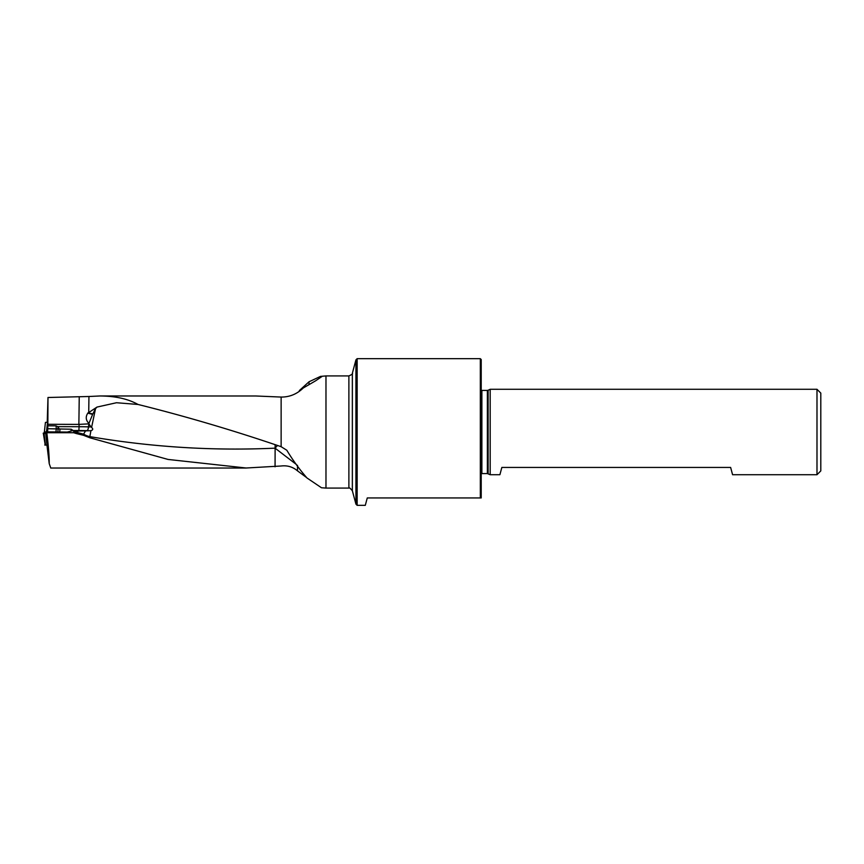 <?xml version="1.0" encoding="UTF-8"?>
<svg xmlns="http://www.w3.org/2000/svg" width="864" height="864" viewBox="0 0 864 864"><rect width="100%" height="100%" fill="white"/><g stroke="black" fill="none" stroke-linecap="round" stroke-linejoin="round"><path stroke-width="1.3" d="M76.356 433.566L73.699 432.724L73.699 431.417L78.332 430.996A20.185 4.601 -75.5 0 1 76.356 432.27L76.356 433.566L83.581 435.326L83.592 434.138A20.185 20.153 180 0 0 89.856 436.633L90.947 430.628C93.074 429.991 93.29 428.922 91.584 427.432L91.184 426.956A15.142 13.349 83.5 0 1 88.96 423.835L88.43 426.87L91.184 426.956M73.699 432.724L46.807 432.724L45.544 431.849L46.958 445.122M50.771 468.029L49.226 463.666C49.291 456.7 48.492 446.396 46.807 432.724M306.18 477.263L297.486 470.848C292.766 466.862 287.323 465.253 281.135 465.998L246.143 468.007L168.059 459.443L89.856 437.778L83.581 435.326M348.883 488.074C349.034 487.274 350.19 488.16 352.35 490.73L355.936 504.122L355.936 359.878L352.35 373.27L352.35 490.73L352.35 373.27C353.106 373.658 351.95 374.544 348.883 375.926L348.883 488.074L325.976 488.074L325.976 375.926L320.522 376.391L321.84 376.585L315.576 380.83L303.264 387.99C296.935 394.103 289.559 397.127 281.135 397.062L255.895 395.993L100.019 395.971C115.463 396.079 128.131 398.909 138.013 404.46L116.51 402.732L97.006 407.074L87.815 413.143L92.621 414.396L88.895 423.544A14.094 12.074 -69.5 0 0 88.96 423.835M100.019 395.971L88.949 396.5L88.733 411.988M89.856 437.778L89.856 436.633C151.589 447.163 213.332 451.008 275.065 448.157L296.33 464.443M78.332 430.996L85.536 430.888L83.592 434.138L76.356 432.27A20.185 20.153 180 0 1 73.699 431.417M85.536 430.888A13.867 0.842 180 0 1 89.91 430.747L90.947 430.628M47.228 422.258L47.984 397.494L88.949 396.5M138.013 404.46C185.728 416.34 233.431 430.423 281.135 446.699L281.135 397.062M47.38 431.849L47.466 422.237L45.436 422.41L44.237 433.123L45.436 422.41M45.544 431.849L67.295 432.054L73.159 430.499L71.204 429.214L59.292 428.976L57.672 426.643L56.03 425.844L47.833 425.822L47.639 431.849M56.03 425.844L56.311 428.728L58.18 428.944L47.682 428.706M57.672 426.643L79.078 426.708L79.078 424.386L47.866 424.289L47.833 425.822M325.976 488.074L321.484 487.76L306.979 477.976C299.592 469.519 292.864 460.274 286.805 450.241L281.135 446.699M320.522 376.391L309.02 381.78L309.02 384.556M299.354 390.56L309.02 381.78M816.988 389.286L820.8 393.098L820.8 470.902L816.988 474.714L816.988 389.286L490.19 389.286L490.19 474.714L499.9 474.714L501.854 467.435L730.631 467.435L732.586 474.714L816.988 474.714M357.156 432L357.156 505.343L365.288 505.343L367.276 497.945L480.319 497.945L480.319 358.657L357.156 358.657L357.156 432M480.319 358.657L481.216 359.554L481.216 497.945L480.319 497.945M73.159 430.499L78.883 430.51A18.846 1.156 0 0 1 86.746 430.65L89.91 430.747M59.292 428.976L58.18 428.944L57.791 432.022M57.899 426.956L58.201 428.803M88.895 423.544L88.582 423.068C85.763 419.99 85.514 416.686 87.815 413.143M79.078 424.386L88.43 423.889M47.866 424.289L47.984 397.494M49.226 463.666L46.948 445.122M275.065 466.808L275.13 444.906M297.486 470.848L297.486 465.318M91.584 427.432L95.526 408.65L92.804 413.975A6.556 6.372 -90.5 0 0 92.621 414.396M97.006 407.074L95.526 408.65M277.387 445.586L275.065 448.157M45.598 432.313L43.2 433.21L45.738 433.544L45.598 432.313M45.198 444.884L43.34 433.447M44.064 433.512L45.468 445.09L47.034 445.122M45.468 445.09L44.734 445.025M55.912 431.903L56.311 428.771M481.216 390.28L481.885 390.409L481.885 473.591L481.216 473.72M481.885 390.409L487.382 390.409L487.382 473.591L490.19 474.714M487.382 390.409L488.138 390.236L488.138 473.764M70.956 431.147L71.204 429.214M60.048 429.181L59.681 432.032M78.883 430.51L79.078 426.708A22.432 1.372 180 0 1 88.43 426.87A3.586 1.685 -88.1 0 1 86.746 430.65M88.582 423.068L88.571 423.878M78.872 424.386L79.24 397.073M92.804 413.975L88.117 412.765M47.466 422.971L46.472 431.849M246.143 468.029L50.706 468.029M348.883 375.926L325.976 375.926M481.885 473.591L487.382 473.591M488.138 390.236L490.19 389.286M355.936 504.122L357.156 505.343M355.936 359.878L357.156 358.657"/></g></svg>
